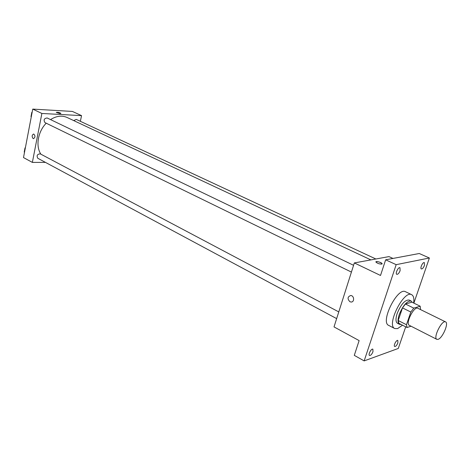 <?xml version="1.0" encoding="UTF-8"?>
<svg xmlns="http://www.w3.org/2000/svg" width="470" height="470" viewBox="0 0 470 470"><rect width="100%" height="100%" fill="white"/><g stroke="black" fill="none" stroke-linecap="round" stroke-linejoin="round"><path stroke-width="0.7" d="M438.14 339.334L436.847 339.352C432.835 337.889 442 319.553 445.578 321.885C449.003 323.055 442.605 338.03 438.14 339.334M436.847 339.352L409.341 325.346C405.087 323.748 414.041 305.841 417.871 308.279L445.578 321.885M420.538 309.589L420.186 306.217L413.747 308.114L410.827 312.039L406.462 324.729L407.061 327.514L411.027 326.209M410.827 312.039L402.502 307.903L398.207 320.517L406.462 324.729M398.207 320.517L398.842 323.307L407.061 327.514M402.502 307.903L405.422 304.014L413.747 308.114M420.186 306.217L411.926 302.181L405.422 304.014M412.284 302.357L411.156 301.023C407.049 300.788 403.066 305.3 399.212 314.565C397.567 319.806 397.667 323.06 399.506 324.329L401.104 324.464M399.506 324.329L397.473 323.284C395.623 322.015 395.517 318.766 397.156 313.525C400.998 304.278 404.981 299.778 409.106 300.024L411.156 301.023M402.531 325.193L397.591 328.606L394.747 328.536C386.093 325.264 403.859 289.732 411.667 294.69C413.6 295.777 414.258 298.55 413.653 303.027M394.747 328.536L388.702 325.404C379.954 322.079 397.626 286.735 405.534 291.735L411.667 294.69M424.445 265.438C423.458 267.835 422.436 269.005 421.367 268.94C419.728 268.388 422.853 261.743 424.345 262.607L424.445 265.438M397.873 342.912C396.839 345.362 395.781 346.56 394.683 346.496C393.173 345.879 396.457 339.552 397.814 340.462L397.873 342.912M372.974 351.713C371.882 354.321 370.73 355.579 369.514 355.485C367.869 354.779 371.382 348.176 372.869 349.187L372.974 351.713M400.117 270.644C399.083 273.193 397.973 274.415 396.792 274.327C394.994 273.687 398.313 266.737 399.958 267.7L400.117 270.644M413.864 303.127L429.38 258.001L396.169 264.669L364.156 360.901L398.278 348.458L405.716 326.826M392.973 258.435L388.972 256.602L354.321 262.93L334.017 326.909L359.133 340.603L354.286 355.361L364.156 360.901M429.38 258.001L419.258 253.506L385.659 259.81L396.169 264.669M385.659 259.81L380.518 275.461L354.321 262.93M349.897 301.711C347.23 298.832 347.5 296.764 350.708 295.524C354.345 295.565 354.65 302.363 351.002 302.016L349.897 301.711M381.722 264.122C379.349 264.064 377.428 263.388 375.953 262.107C375.072 260.715 381.493 262.295 382.092 263.611L381.722 264.122M375.912 261.849C377.798 261.385 379.854 261.972 382.092 263.617L382.134 263.87M349.903 301.711C347.23 298.826 347.5 296.764 350.708 295.518C354.345 295.565 354.65 302.363 351.002 302.016L349.903 301.711M40.896 154.201C35.462 146.205 37.894 131.559 46.23 123.205M50.537 119.592C56.377 115.92 61.887 115.215 67.075 117.477L370.912 259.898M351.419 272.083L44.938 122.576C43.375 119.926 44.11 118.387 47.147 117.964L353.575 265.297M336.649 318.619L37.806 158.284C36.413 155.629 37.218 154.148 40.22 153.843L338.782 311.904M73.672 120.573L76.246 119.392L375.871 258.993M80.358 121.313L81.545 115.626L41.877 113.464L32.359 162.403L45.443 162.379M81.545 115.626L72.409 111.437L32.759 109.099L41.877 113.464M32.759 109.099L23.5 157.573L32.359 162.403M33.129 138.568C31.69 136.523 31.872 135.002 33.687 134.003C35.45 135.818 35.367 137.375 33.441 138.673L33.129 138.568C31.69 136.523 31.872 135.002 33.687 134.003C35.45 135.818 35.367 137.375 33.441 138.673L33.129 138.568M60.001 113.552L56.312 112.459C57.557 112.107 59.079 112.4 60.877 113.329L60.001 113.552M56.306 112.4C57.751 112.148 59.279 112.459 60.877 113.335L60.889 113.393M25.386 147.703L25.01 147.921L24.223 152.051L24.511 152.274M25.01 147.921L25.315 148.085M24.223 152.051L24.522 152.209M24.622 149.959L24.804 149.008M32.172 112.183L31.796 112.389L30.991 116.619L31.279 116.86M31.796 112.389L32.107 112.541M30.991 116.619L31.296 116.766M31.378 114.568L31.566 113.593"/></g></svg>
